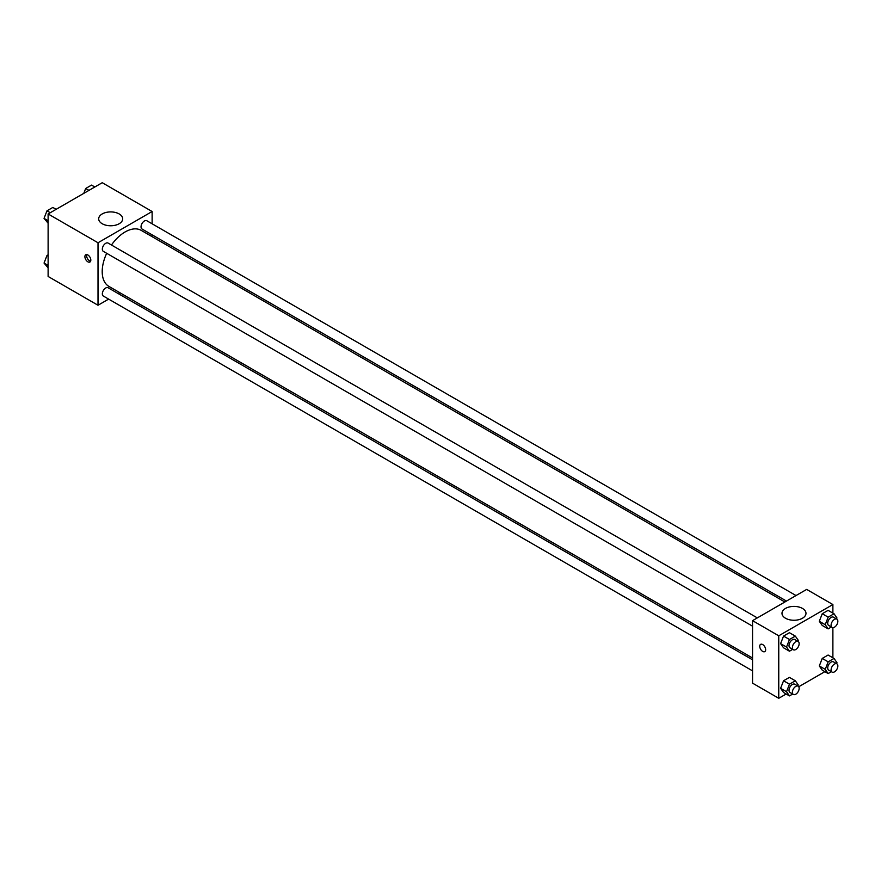 <?xml version="1.0" encoding="UTF-8"?>
<svg xmlns="http://www.w3.org/2000/svg" width="881" height="881" viewBox="0 0 881 881"><rect width="100%" height="100%" fill="white"/><g stroke="black" fill="none" stroke-linecap="round" stroke-linejoin="round"><path stroke-width="1.32" d="M108.649 299.111L98.011 305.255L48.114 276.458L48.114 213.962L102.24 182.708L152.127 211.517L152.127 223.807M152.127 234.853L152.127 236.67M102.207 213.94A11.993 6.927 180 0 1 115.29 212.442A11.993 6.927 180 0 1 122.69 218.84A11.993 6.927 180 0 1 110.698 225.767A11.993 6.927 180 0 1 98.694 218.84A11.993 6.927 180 0 1 102.207 213.94M98.011 305.255L98.011 242.76L48.114 213.962M98.011 242.76L152.127 211.517M87.858 261.811A4.185 2.412 60 0 1 85.127 258.122A4.185 2.412 60 0 1 85.765 254.763A4.185 2.412 60 0 1 89.95 257.175A4.185 2.412 60 0 1 89.95 262.009A4.185 2.412 60 0 1 87.858 261.811M86.801 254.587A4.185 2.412 -120 0 0 89.565 260.82A4.185 2.412 -120 0 0 90.622 261.205M119.794 292.679L118.219 293.593M757.33 617.9L108.11 243.079A4.779 2.764 120 0 0 103.33 245.832A4.779 2.764 120 0 0 103.33 251.36L752.55 626.182M752.55 659.814L108.11 287.757A4.779 2.764 120 0 0 104.432 289.045A4.779 2.764 120 0 0 102.339 293.858A4.779 2.764 120 0 0 103.33 296.049L752.55 670.87M796.028 595.556L146.808 220.735A4.779 2.764 120 0 0 143.129 222.012A4.779 2.764 120 0 0 141.037 226.824A4.779 2.764 120 0 0 142.028 229.016L786.458 601.073M106.689 253.299A32.333 18.666 120 0 0 102.207 271.59A32.333 18.666 120 0 0 108.903 286.391L752.55 657.997M784.883 601.987L141.235 230.381A32.333 18.666 120 0 0 111.469 245.017M786.182 694.008L778.76 698.292L752.55 683.149L752.55 620.653L806.666 589.411L832.886 604.542L832.886 613.121M798.759 686.74L824.88 671.663M780.61 643.626L783.55 647.799L780.61 643.626L783.55 636.082L780.61 643.626L786.535 647.05L789.464 639.496L795.323 636.115L798.252 640.278L797.856 641.291M789.409 632.701L783.55 636.082L789.409 632.701L795.323 636.115M819.308 621.292L822.237 625.455L819.308 621.292L822.237 613.738L819.308 621.292L825.233 624.706L828.162 617.152L834.021 613.771L836.95 617.944L836.554 618.958M828.096 610.357L822.237 613.738L828.096 610.357L834.021 613.771M819.308 665.97L822.237 670.144L819.308 665.97L822.237 658.415L819.308 665.97L825.233 669.384L828.162 661.84L834.021 658.459L836.95 662.622L836.554 663.635M828.096 655.035L822.237 658.415L828.096 655.035L834.021 658.459M778.76 698.292L778.76 635.796L832.886 604.542M832.886 627.635L832.886 657.799M780.61 688.314L783.55 692.477L780.61 688.314L783.55 680.76L780.61 688.314L786.535 691.728L789.464 684.185L795.323 680.793L798.252 684.966L797.856 685.98M789.409 677.379L783.55 680.76L789.409 677.379L795.323 680.793M785.5 618.231A11.993 6.927 180 0 1 781.987 613.33A11.993 6.927 180 0 1 793.979 606.403A11.993 6.927 180 0 1 805.983 613.33A11.993 6.927 180 0 1 798.571 619.739A11.993 6.927 180 0 1 785.5 618.231M778.76 635.796L752.55 620.653M765.655 649.704A4.185 2.412 60 0 1 764.785 651.621A4.185 2.412 60 0 1 760.6 649.209A4.185 2.412 60 0 1 760.6 644.374A4.185 2.412 60 0 1 763.827 645.498A4.185 2.412 60 0 1 765.655 649.704M760.6 644.374A4.185 2.412 -120 0 0 760.6 649.209A4.185 2.412 -120 0 0 764.785 651.621M792.68 649.352L789.464 651.213L786.535 647.05M798.164 641.478L794.783 639.518A4.779 2.764 120 0 0 791.105 640.806A4.779 2.764 120 0 0 789.013 645.619A4.779 2.764 120 0 0 790.004 647.81L793.385 649.76A4.779 2.764 120 0 0 798.164 646.995A4.779 2.764 120 0 0 798.164 641.478A4.779 2.764 120 0 0 794.486 642.756A4.779 2.764 120 0 0 792.393 647.568A4.779 2.764 120 0 0 793.385 649.76M789.464 651.213L783.55 647.799M789.464 639.496L783.55 636.082M831.378 627.019L828.162 628.869L825.233 624.706M836.862 619.134L833.481 617.185A4.779 2.764 120 0 0 829.792 618.462A4.779 2.764 120 0 0 827.711 623.274A4.779 2.764 120 0 0 828.702 625.466L832.082 627.415A4.779 2.764 120 0 0 836.862 624.651A4.779 2.764 120 0 0 836.862 619.134A4.779 2.764 120 0 0 833.184 620.411A4.779 2.764 120 0 0 831.091 625.224A4.779 2.764 120 0 0 832.082 627.415M828.162 628.869L822.237 625.455M828.162 617.152L822.237 613.738M792.68 694.041L789.464 695.902L786.535 691.728M798.164 686.156L794.783 684.207A4.779 2.764 120 0 0 791.105 685.484A4.779 2.764 120 0 0 789.013 690.297A4.779 2.764 120 0 0 790.004 692.488L793.385 694.448A4.779 2.764 120 0 0 798.164 691.684A4.779 2.764 120 0 0 798.164 686.156A4.779 2.764 120 0 0 794.486 687.444A4.779 2.764 120 0 0 792.393 692.257A4.779 2.764 120 0 0 793.385 694.448M789.464 695.902L783.55 692.477M789.464 684.185L783.55 680.76M831.378 671.696L828.162 673.558L825.233 669.384M836.862 663.811L833.481 661.862A4.779 2.764 120 0 0 829.792 663.14A4.779 2.764 120 0 0 827.711 667.963A4.779 2.764 120 0 0 828.702 670.144L832.082 672.104A4.779 2.764 120 0 0 836.862 669.34A4.779 2.764 120 0 0 836.862 663.811A4.779 2.764 120 0 0 833.184 665.1A4.779 2.764 120 0 0 831.091 669.912A4.779 2.764 120 0 0 832.082 672.104M828.162 673.558L822.237 670.144M828.162 661.84L822.237 658.415M48.114 223.201L44.05 218.378L46.979 210.823L52.838 207.442L56.12 209.337M48.114 220.724L44.05 218.378M50.261 212.717L46.979 210.823M83.783 193.368L85.677 188.49L91.536 185.098L94.818 186.992M88.959 190.384L85.677 188.49M48.114 267.879L44.05 263.056L46.979 255.512L48.114 254.851M48.114 265.412L44.05 263.056M48.114 256.162L46.979 255.512"/></g></svg>
